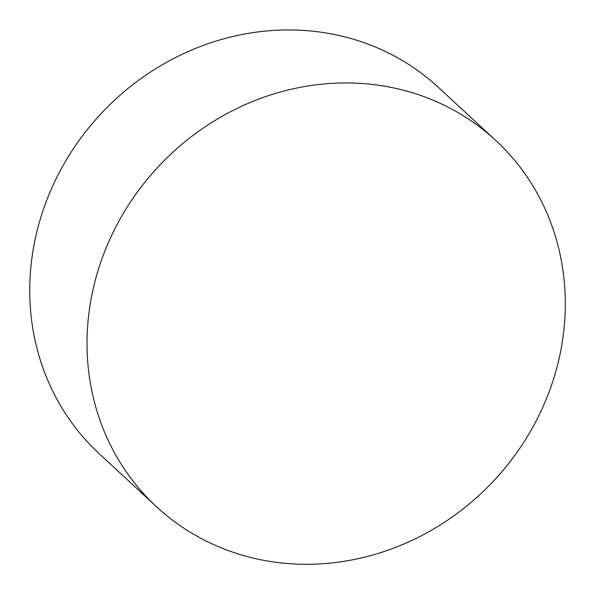 <?xml version="1.0" encoding="UTF-8"?>
<svg xmlns="http://www.w3.org/2000/svg" width="595" height="595" viewBox="0 0 595 595"><rect width="100%" height="100%" fill="white"/><g stroke="black" fill="none" stroke-linecap="round" stroke-linejoin="round"><path stroke-width="0.89" d="M305.949 564.291A249.625 229.782 132.8 0 0 542.9 407.002A249.625 229.782 132.8 0 0 495.695 140.39A249.625 229.782 132.8 0 0 157.504 167.559A249.625 229.782 132.8 0 0 156.626 506.836A249.625 229.782 132.8 0 0 305.949 564.291M156.626 506.836L99.358 453.844A249.625 229.782 -47.2 0 1 100.228 114.56A249.625 229.782 -47.2 0 1 438.426 87.391L495.695 140.39"/></g></svg>
